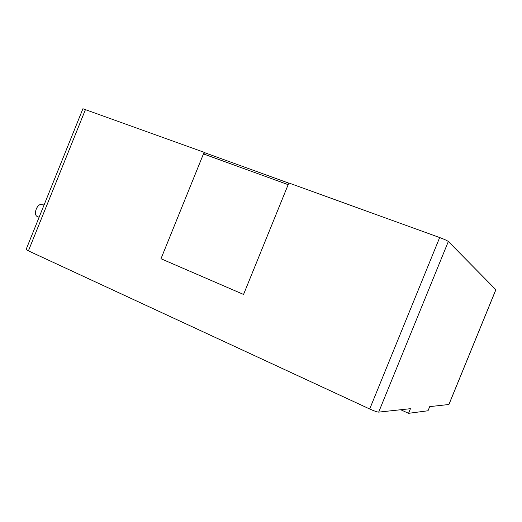 <?xml version="1.0" encoding="UTF-8"?>
<svg xmlns="http://www.w3.org/2000/svg" width="522" height="522" viewBox="0 0 522 522"><rect width="100%" height="100%" fill="white"/><g stroke="black" fill="none" stroke-linecap="round" stroke-linejoin="round"><path stroke-width="0.78" d="M26.126 249.431L28.41 250.86L369.7 408.994C374.157 410.99 377.152 412.034 378.678 412.119L410.449 408.693L408.556 413.326L428.02 410.762L429.717 406.618L448.94 404.498L495.887 289.717L448.339 241.49C447.145 240.577 444.261 239.265 439.674 237.556L288.842 182.974L243.552 294.447L160.985 258.742L204.109 152.307L204.833 152.744L203.456 153.925L288.157 184.664L243.552 294.447L160.985 258.742L203.456 153.925M204.109 152.307L82.92 108.739M408.556 413.326L400.707 409.744M288.777 183.137L204.833 152.744M44.076 204.957L40.155 204.546C35.992 206.21 33.76 214.699 37.029 216.376L37.688 216.669M28.41 250.86L85.523 109.392M378.678 412.119L448.339 241.49M439.674 237.556L369.7 408.994M495.867 289.645L448.874 404.55M82.933 108.693L26.1 249.483M39.098 217.289L37.029 216.376"/></g></svg>
